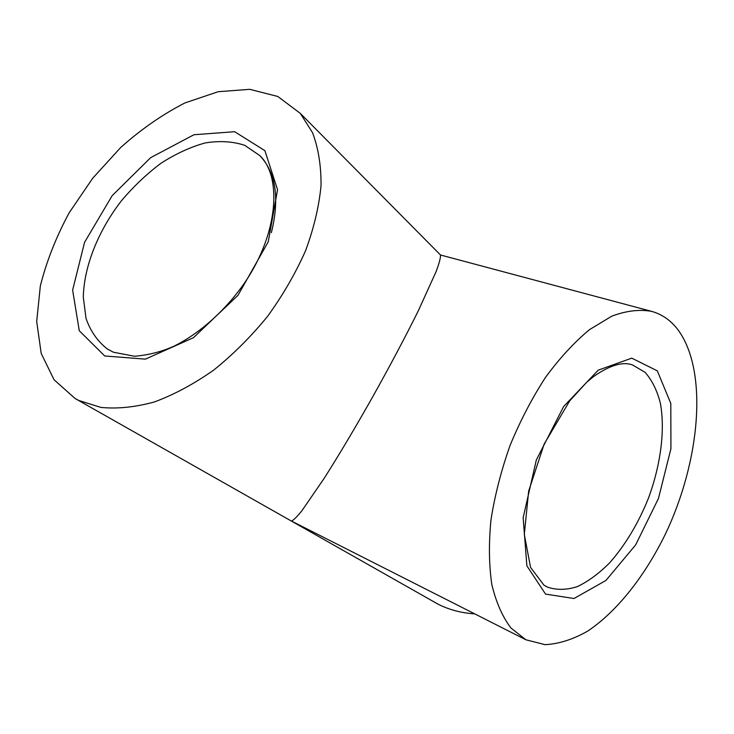 <?xml version="1.0" encoding="UTF-8"?>
<svg xmlns="http://www.w3.org/2000/svg" width="734" height="734" viewBox="0 0 734 734"><rect width="100%" height="100%" fill="white"/><g stroke="black" fill="none" stroke-linecap="round" stroke-linejoin="round"><path stroke-width="1.1" d="M474.687 613.863C461.255 613.018 448.951 609.734 437.758 604.009L75.07 398.479L78.905 400.525L100.879 407.407C117.403 409.04 135.276 407.205 154.516 401.911C174.206 394.589 193.932 383.983 213.713 370.092C233.1 354.504 251.046 336.594 267.571 316.363C282.865 295.215 295.545 273.305 305.601 250.643C313.913 228.045 319.061 206.355 321.042 185.564C321.189 165.746 318.354 148.103 312.528 132.661L300.243 113.33L277.764 96.457L249.743 89.328L218.172 91.713L184.977 102.916C162.636 114.348 141.222 129.202 120.734 147.461L92.732 178.206L69.253 212.658C56.133 236.954 46.481 261.432 40.315 286.104L36.7 321.51L41.196 353.421L54.05 379.753L75.07 398.479M677.895 329.685C670.83 320.4 662.077 314.29 651.645 311.363C639.479 309.179 626.194 310.776 611.798 316.152L589.54 329.612C574.383 342.163 559.712 358.073 545.546 377.322C532.022 398.186 520.195 420.885 510.066 445.437C501.212 470.476 494.844 495.276 490.982 519.828C488.67 543.628 488.963 565.253 491.863 584.723C496.166 602.504 502.551 616.973 511.048 628.111L525.902 639.782L545.096 644.672C558.959 643.938 573.217 639.378 587.87 630.992C617.065 611.394 644.617 576.346 665.068 534.756C700.282 461.429 708.539 371.037 677.895 329.685M525.902 639.782L291.407 521.021C293.371 520.388 296.894 516.929 301.977 510.644L324.281 478.164C338.86 455.227 354.999 428.115 372.707 396.828C390.332 365.266 405.572 336.502 418.426 310.555L436.115 271.571C439.281 263.056 440.739 257.524 440.492 254.992L651.645 311.363M632.497 364.945L645.058 372.312C651.985 380.129 657.077 390.396 660.352 403.113C665.307 430.106 660.692 465.081 648.37 498.386C638.195 523.571 625.267 545.087 609.587 562.914C599.027 573.465 588.301 581.356 577.419 586.585C566.676 590.063 556.684 590.237 547.436 587.117L543.894 585.117L530.554 567.41L524.305 534.38L528.645 491.184L544.151 444.079L569.758 400.773L586.622 382.35L593.366 376.707C609.67 365.284 622.716 361.367 632.497 364.945M545.564 594.118L574.016 598.504L605.972 580.429L635.672 544.857L658.471 498.45L670.931 448.685L670.803 403.461L657.306 370.835L631.745 358.146L598.219 370.175L563.648 406.517L536.334 459.97L523.149 517.718L526.874 565.841L545.564 594.118M259.882 155.654C281.663 176.454 278.883 232.238 244.917 282.425C225.632 310.363 199.657 333.493 173.949 346.209C161.819 351.669 148.727 355.027 134.652 356.274L113.412 352.228L107.256 348.925C97.521 341.264 90.447 331.107 86.025 318.446L83.3 297.178C83.96 266.442 98.127 231.109 121.101 201.18C133.249 186.748 146.506 174.132 160.874 163.333C175.591 153.856 190.326 147.066 205.08 142.965C219.512 140.589 232.733 141.378 244.734 145.323L259.882 155.654C275.947 172.82 279.773 198.483 271.369 232.632M104.714 355.972L145.387 359.137L193.427 337.713L237.963 295.352L268.268 241.743L277.544 189.693L264.901 150.663L234.632 131.707L193.932 134.744L150.681 157.654L112.183 195.639L84.575 242.303L72.629 290.104L79.272 330.75L104.714 355.972M107.256 348.925L108.366 349.613M440.492 254.992L300.243 113.33"/></g></svg>
